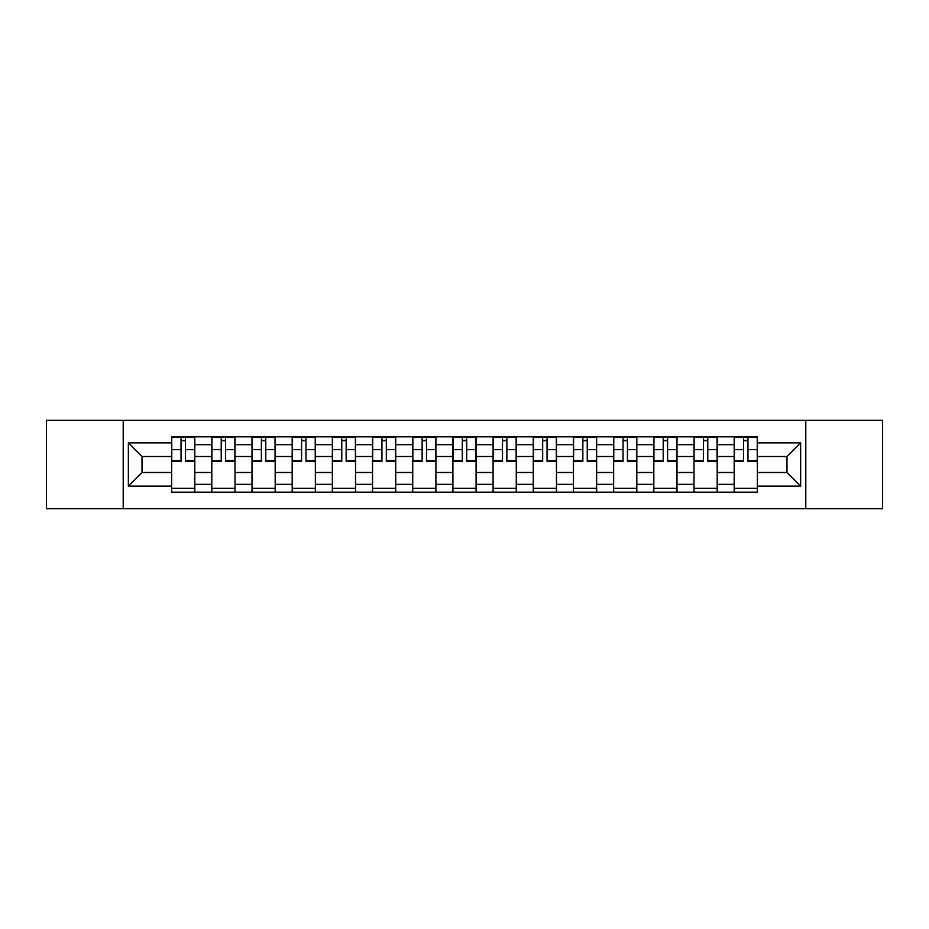 <?xml version="1.0" encoding="UTF-8"?>
<svg xmlns="http://www.w3.org/2000/svg" width="929" height="929" viewBox="0 0 929 929"><rect width="100%" height="100%" fill="white"/><g stroke="black" fill="none" stroke-linecap="round" stroke-linejoin="round"><path stroke-width="1.39" d="M805.791 508.674L882.55 508.674L882.55 420.326L46.45 420.326L46.45 508.674L805.791 508.674L805.791 420.326M211.812 492.184L211.812 444.666L194.811 444.666L194.811 492.184M194.811 444.666L194.811 436.816M211.812 444.666L211.812 436.816M235.002 436.816L235.002 492.184M252.003 492.184L252.003 436.816M275.181 436.816L275.181 492.184M292.182 492.184L292.182 436.816M315.361 436.816L315.361 492.184M332.361 492.184L332.361 436.816M355.54 436.816L355.54 492.184M372.541 492.184L372.541 436.816M395.731 436.816L395.731 492.184M412.731 492.184L412.731 436.816M435.91 436.816L435.91 492.184M452.911 492.184L452.911 436.816M476.089 436.816L476.089 492.184M493.09 492.184L493.09 436.816M516.269 436.816L516.269 492.184M533.269 492.184L533.269 436.816M556.459 436.816L556.459 492.184M573.46 492.184L573.46 436.816M596.639 436.816L596.639 492.184M613.639 492.184L613.639 436.816M636.818 436.816L636.818 492.184M653.819 492.184L653.819 436.816M676.997 436.816L676.997 492.184M693.998 492.184L693.998 436.816M717.188 436.816L717.188 492.184M734.189 492.184L734.189 436.816M734.189 472.489L717.188 472.489M693.998 472.489L676.997 472.489M653.819 472.489L636.818 472.489M613.639 472.489L596.639 472.489M573.46 472.489L556.459 472.489M533.269 472.489L516.269 472.489M493.09 472.489L476.089 472.489M452.911 472.489L435.91 472.489M412.731 472.489L395.731 472.489M372.541 472.489L355.54 472.489M332.361 472.489L315.361 472.489M292.182 472.489L275.181 472.489M252.003 472.489L235.002 472.489M211.812 472.489L194.811 472.489M734.189 456.511L717.188 456.511M693.998 456.511L676.997 456.511M653.819 456.511L636.818 456.511M613.639 456.511L596.639 456.511M573.46 456.511L556.459 456.511M533.269 456.511L516.269 456.511M493.09 456.511L476.089 456.511M452.911 456.511L435.91 456.511M412.731 456.511L395.731 456.511M372.541 456.511L355.54 456.511M332.361 456.511L315.361 456.511M292.182 456.511L275.181 456.511M252.003 456.511L235.002 456.511M211.812 456.511L194.811 456.511M142.009 472.489L171.633 472.489L171.633 456.511L142.009 456.511L142.009 472.489L128.365 486.134L128.365 442.866L171.633 442.866L171.633 456.511M757.367 456.511L757.367 472.489L786.991 472.489L786.991 456.511L757.367 456.511L757.367 436.816L171.633 436.816L171.633 442.866M757.367 442.866L800.635 442.866L800.635 486.134L757.367 486.134L757.367 472.489M171.633 472.489L171.633 492.184L757.367 492.184L757.367 486.134M171.633 486.134L128.365 486.134M123.209 508.674L123.209 420.326M194.811 488.329L171.633 488.329M181.039 440.671L185.417 440.671M235.002 488.329L211.812 488.329M221.218 440.671L225.596 440.671M275.181 488.329L252.003 488.329M261.397 440.671L265.775 440.671M315.361 488.329L292.182 488.329M301.577 440.671L305.966 440.671M355.54 488.329L332.361 488.329M341.767 440.671L346.145 440.671M395.731 488.329L372.541 488.329M381.947 440.671L386.325 440.671M435.91 488.329L412.731 488.329M422.126 440.671L426.504 440.671M476.089 488.329L452.911 488.329M462.305 440.671L466.695 440.671M516.269 488.329L493.09 488.329M502.496 440.671L506.874 440.671M556.459 488.329L533.269 488.329M542.675 440.671L547.053 440.671M596.639 488.329L573.46 488.329M582.855 440.671L587.233 440.671M636.818 488.329L613.639 488.329M623.034 440.671L627.423 440.671M676.997 488.329L653.819 488.329M663.225 440.671L667.603 440.671M717.188 488.329L693.998 488.329M703.404 440.671L707.782 440.671M757.367 488.329L734.189 488.329M743.583 440.671L747.961 440.671M128.365 442.866L142.009 456.511M786.991 472.489L800.635 486.134M786.991 456.511L800.635 442.866M185.417 460.645L194.684 460.645L194.684 461.539L185.417 461.539L185.417 437.071L194.684 437.071L189.539 437.071M194.684 460.645L194.684 437.071M181.039 440.416L185.417 440.416M176.916 437.071L171.76 437.071L171.76 461.539L181.039 461.539L181.039 437.071L177.3 437.071M171.76 437.071L189.144 437.071M225.596 460.645L234.874 460.645L234.874 461.539L225.596 461.539L225.596 437.071L234.874 437.071L229.718 437.071M234.874 460.645L234.874 437.071M221.218 440.416L225.596 440.416M217.096 437.071L211.94 437.071L211.94 461.539L221.218 461.539L221.218 437.071L217.479 437.071M211.94 437.071L229.335 437.071M265.775 460.645L275.054 460.645L275.054 461.539L265.775 461.539L265.775 437.071L275.054 437.071L269.898 437.071M275.054 460.645L275.054 437.071M261.397 440.416L265.775 440.416M257.275 437.071L252.131 437.071L252.131 461.539L261.397 461.539L261.397 437.071L257.67 437.071M252.131 437.071L269.515 437.071M305.966 460.645L315.233 460.645L315.233 461.539L305.966 461.539L305.966 437.071L315.233 437.071L310.077 437.071M315.233 460.645L315.233 437.071M301.577 440.416L305.966 440.416M297.466 437.071L292.31 437.071L292.31 461.539L301.577 461.539L301.577 437.071L297.849 437.071M292.31 437.071L309.694 437.071M346.145 460.645L355.412 460.645L355.412 461.539L346.145 461.539L346.145 437.071L355.412 437.071L350.268 437.071M355.412 460.645L355.412 437.071M341.767 440.416L346.145 440.416M337.645 437.071L332.489 437.071L332.489 461.539L341.767 461.539L341.767 437.071L338.028 437.071M332.489 437.071L349.873 437.071M386.325 460.645L395.603 460.645L395.603 461.539L386.325 461.539L386.325 437.071L395.603 437.071L390.447 437.071M395.603 460.645L395.603 437.071M381.947 440.416L386.325 440.416M377.824 437.071L372.668 437.071L372.668 461.539L381.947 461.539L381.947 437.071L378.208 437.071M372.668 437.071L390.064 437.071M426.504 460.645L435.782 460.645L435.782 461.539L426.504 461.539L426.504 437.071L435.782 437.071L430.626 437.071M435.782 460.645L435.782 437.071M422.126 440.416L426.504 440.416M418.004 437.071L412.859 437.071L412.859 461.539L422.126 461.539L422.126 437.071L418.398 437.071M412.859 437.071L430.243 437.071M466.695 460.645L475.962 460.645L475.962 461.539L466.695 461.539L466.695 437.071L475.962 437.071L470.806 437.071M475.962 460.645L475.962 437.071M462.305 440.416L466.695 440.416M458.194 437.071L453.038 437.071L453.038 461.539L462.305 461.539L462.305 437.071L458.578 437.071M453.038 437.071L470.422 437.071M506.874 460.645L516.141 460.645L516.141 461.539L506.874 461.539L506.874 437.071L516.141 437.071L510.996 437.071M516.141 460.645L516.141 437.071M502.496 440.416L506.874 440.416M498.374 437.071L493.218 437.071L493.218 461.539L502.496 461.539L502.496 437.071L498.757 437.071M493.218 437.071L510.602 437.071M547.053 460.645L556.332 460.645L556.332 461.539L547.053 461.539L547.053 437.071L556.332 437.071L551.176 437.071M556.332 460.645L556.332 437.071M542.675 440.416L547.053 440.416M538.553 437.071L533.397 437.071L533.397 461.539L542.675 461.539L542.675 437.071L538.936 437.071M533.397 437.071L550.792 437.071M587.233 460.645L596.511 460.645L596.511 461.539L587.233 461.539L587.233 437.071L596.511 437.071L591.355 437.071M596.511 460.645L596.511 437.071M582.855 440.416L587.233 440.416M578.732 437.071L573.588 437.071L573.588 461.539L582.855 461.539L582.855 437.071L579.127 437.071M573.588 437.071L590.972 437.071M627.423 460.645L636.69 460.645L636.69 461.539L627.423 461.539L627.423 437.071L636.69 437.071L631.534 437.071M636.69 460.645L636.69 437.071M623.034 440.416L627.423 440.416M618.923 437.071L613.767 437.071L613.767 461.539L623.034 461.539L623.034 437.071L619.306 437.071M613.767 437.071L631.151 437.071M667.603 460.645L676.869 460.645L676.869 461.539L667.603 461.539L667.603 437.071L676.869 437.071L671.725 437.071M676.869 460.645L676.869 437.071M663.225 440.416L667.603 440.416M659.102 437.071L653.946 437.071L653.946 461.539L663.225 461.539L663.225 437.071L659.485 437.071M653.946 437.071L671.33 437.071M707.782 460.645L717.06 460.645L717.06 461.539L707.782 461.539L707.782 437.071L717.06 437.071L711.904 437.071M717.06 460.645L717.06 437.071M703.404 440.416L707.782 440.416M699.282 437.071L694.126 437.071L694.126 461.539L703.404 461.539L703.404 437.071L699.665 437.071M694.126 437.071L711.521 437.071M747.961 460.645L757.24 460.645L757.24 461.539L747.961 461.539L747.961 437.071L757.24 437.071L752.084 437.071M757.24 460.645L757.24 437.071M743.583 440.416L747.961 440.416M739.461 437.071L734.316 437.071L734.316 461.539L743.583 461.539L743.583 437.071L739.856 437.071M734.316 437.071L751.7 437.071M693.998 444.666L676.997 444.666M653.819 444.666L636.818 444.666M613.639 444.666L596.639 444.666M573.46 444.666L556.459 444.666M533.269 444.666L516.269 444.666M493.09 444.666L476.089 444.666M452.911 444.666L435.91 444.666M412.731 444.666L395.731 444.666M372.541 444.666L355.54 444.666M332.361 444.666L315.361 444.666M292.182 444.666L275.181 444.666M252.003 444.666L235.002 444.666M734.189 444.666L717.188 444.666M693.998 484.334L676.997 484.334M653.819 484.334L636.818 484.334M613.639 484.334L596.639 484.334M573.46 484.334L556.459 484.334M533.269 484.334L516.269 484.334M493.09 484.334L476.089 484.334M452.911 484.334L435.91 484.334M412.731 484.334L395.731 484.334M372.541 484.334L355.54 484.334M332.361 484.334L315.361 484.334M292.182 484.334L275.181 484.334M252.003 484.334L235.002 484.334M211.812 484.334L194.811 484.334M734.189 484.334L717.188 484.334M185.417 449.578L194.684 449.578M171.76 460.645L181.039 460.645M171.76 449.578L181.039 449.578M225.596 449.578L234.874 449.578M211.94 460.645L221.218 460.645M211.94 449.578L221.218 449.578M265.775 449.578L275.054 449.578M252.131 460.645L261.397 460.645M252.131 449.578L261.397 449.578M305.966 449.578L315.233 449.578M292.31 460.645L301.577 460.645M292.31 449.578L301.577 449.578M346.145 449.578L355.412 449.578M332.489 460.645L341.767 460.645M332.489 449.578L341.767 449.578M386.325 449.578L395.603 449.578M372.668 460.645L381.947 460.645M372.668 449.578L381.947 449.578M426.504 449.578L435.782 449.578M412.859 460.645L422.126 460.645M412.859 449.578L422.126 449.578M466.695 449.578L475.962 449.578M453.038 460.645L462.305 460.645M453.038 449.578L462.305 449.578M506.874 449.578L516.141 449.578M493.218 460.645L502.496 460.645M493.218 449.578L502.496 449.578M547.053 449.578L556.332 449.578M533.397 460.645L542.675 460.645M533.397 449.578L542.675 449.578M587.233 449.578L596.511 449.578M573.588 460.645L582.855 460.645M573.588 449.578L582.855 449.578M627.423 449.578L636.69 449.578M613.767 460.645L623.034 460.645M613.767 449.578L623.034 449.578M667.603 449.578L676.869 449.578M653.946 460.645L663.225 460.645M653.946 449.578L663.225 449.578M707.782 449.578L717.06 449.578M694.126 460.645L703.404 460.645M694.126 449.578L703.404 449.578M747.961 449.578L757.24 449.578M734.316 460.645L743.583 460.645M734.316 449.578L743.583 449.578"/></g></svg>
